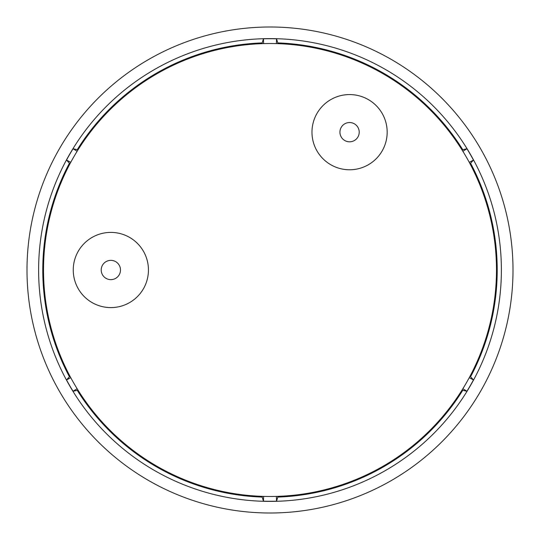 <?xml version="1.0" encoding="UTF-8"?>
<svg xmlns="http://www.w3.org/2000/svg" width="540" height="540" viewBox="0 0 540 540"><rect width="100%" height="100%" fill="white"/><g stroke="black" fill="none" stroke-linecap="round" stroke-linejoin="round"><path stroke-width="0.81" d="M69.431 376.765L66.521 379.924A231.275 231.275 0 0 0 73.062 391.257L77.254 390.312A227.212 227.212 0 0 0 262.177 497.077L263.459 501.181A231.275 231.275 0 0 0 276.541 501.181L277.823 497.077A227.212 227.212 0 0 0 462.746 390.312L466.938 391.257A231.275 231.275 0 0 0 473.479 379.924L470.57 376.765A227.212 227.212 0 0 0 470.57 163.235L473.479 160.076A231.275 231.275 0 0 0 466.938 148.743L462.746 149.688A227.212 227.212 0 0 0 277.823 42.923L276.541 38.819A231.275 231.275 0 0 0 263.459 38.819L262.177 42.923A227.212 227.212 0 0 0 77.254 149.688L73.062 148.743A231.275 231.275 0 0 0 66.521 160.076L69.431 163.235A227.212 227.212 0 0 0 69.431 376.765L70.079 376.427M38.617 270A231.383 231.383 0 0 0 270 501.383A231.383 231.383 0 0 0 501.383 270A231.383 231.383 0 0 0 270 38.617A231.383 231.383 0 0 0 38.617 270M513 270A243 243 0 0 0 270 27A243 243 0 0 0 27 270A243 243 0 0 0 270 513A243 243 0 0 0 513 270M469.921 163.573L470.57 163.235M462.125 150.073L462.746 149.688M277.796 43.652L277.823 42.923M262.204 43.652L262.177 42.923M77.875 150.073L77.254 149.688M70.079 163.573L69.431 163.235M77.875 389.927L77.254 390.312M262.204 496.348L262.177 497.077M277.796 496.348L277.823 497.077M462.125 389.927L462.746 390.312M469.921 376.427L470.57 376.765M276.379 43.605L276.541 38.819M263.621 43.605L263.459 38.819M77.126 151.281L73.062 148.743M70.747 162.324L66.521 160.076M70.747 377.676L66.521 379.924M77.126 388.719L73.062 391.257M263.621 496.395L263.459 501.181M276.379 496.395L276.541 501.181M462.875 388.719L466.938 391.257M469.253 377.676L473.479 379.924M469.253 162.324L473.479 160.076M462.875 151.281L466.938 148.743M496.483 270A226.483 226.483 0 0 1 270 496.483A226.483 226.483 0 0 1 43.517 270A226.483 226.483 0 0 1 270 43.517A226.483 226.483 0 0 1 496.483 270M349.576 122.533A9.639 9.639 0 0 1 359.215 132.172A9.639 9.639 0 0 1 349.576 141.811A9.639 9.639 0 0 1 339.937 132.172A9.639 9.639 0 0 1 349.576 122.533M349.576 94.574A37.598 37.598 0 0 1 387.173 132.172A37.598 37.598 0 0 1 349.576 169.769A37.598 37.598 0 0 1 311.978 132.172A37.598 37.598 0 0 1 349.576 94.574M110.849 260.361A9.639 9.639 0 0 1 120.488 270A9.639 9.639 0 0 1 110.849 279.639A9.639 9.639 0 0 1 101.21 270A9.639 9.639 0 0 1 110.849 260.361M110.849 232.403A37.598 37.598 0 0 1 148.446 270A37.598 37.598 0 0 1 110.849 307.598A37.598 37.598 0 0 1 73.251 270A37.598 37.598 0 0 1 110.849 232.403"/></g></svg>
